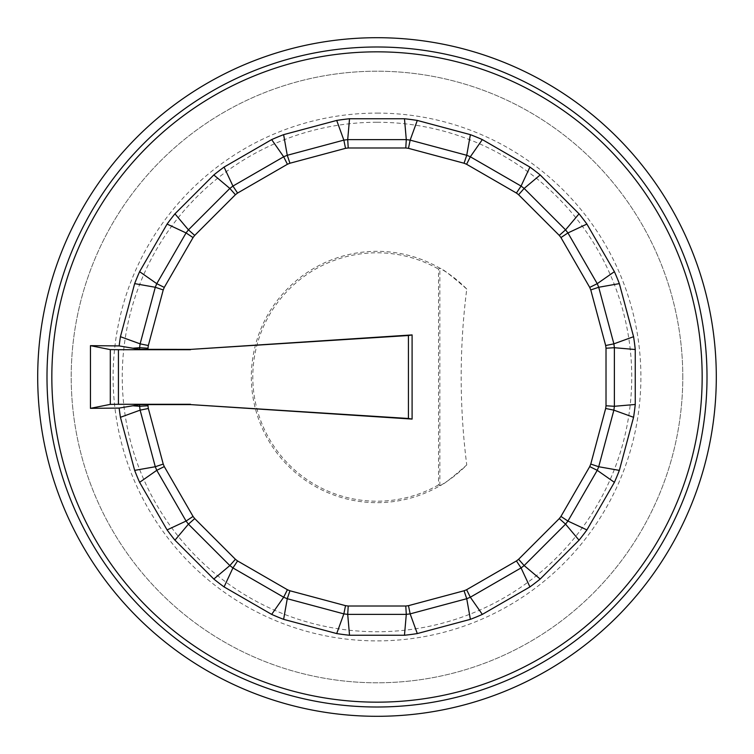 <?xml version="1.0" encoding="UTF-8"?>
<svg xmlns="http://www.w3.org/2000/svg" width="754" height="754" viewBox="0 0 754 754"><rect width="100%" height="100%" fill="white"/><g stroke="black" fill="none" stroke-linecap="round" stroke-linejoin="round"><path stroke-width="0.57" stroke-dasharray="3.77 2.83" d="M682.785 377A305.785 305.785 0 0 0 224.108 112.176A305.785 305.785 0 0 0 224.108 641.824A305.785 305.785 0 0 0 682.785 377A305.785 305.785 0 0 0 224.108 112.176A305.785 305.785 0 0 0 224.108 641.824A305.785 305.785 0 0 0 682.785 377M377 113.1A263.9 263.9 0 0 1 605.537 508.95A263.9 263.9 0 0 1 148.463 508.95A263.9 263.9 0 0 1 377 113.1M466.773 289.065C450.119 274.588 441.147 267.689 439.855 268.349L438.536 269.112L438.536 484.888L439.855 485.651C441.778 485.83 450.751 478.931 466.773 464.935A125.664 125.664 0 0 1 261.148 425.68A125.664 125.664 0 0 1 466.764 289.055C459.327 347.688 459.327 406.321 466.754 464.954M377 122.261A254.739 254.739 0 0 1 597.611 504.369A254.739 254.739 0 0 1 156.389 504.369A254.739 254.739 0 0 1 377 122.261M438.536 484.888A124.203 124.203 0 0 1 252.797 377A124.203 124.203 0 0 1 438.536 269.112M439.855 485.651L439.855 268.349"/><path stroke-width="1.13" d="M190.46 349.404L139.622 349.338L132.864 348.225L139.622 347.707L147.982 348.225A230.818 230.818 0 0 1 148.34 345.521L163.232 289.932A230.818 230.818 0 0 1 164.278 287.406L193.052 237.576A230.818 230.818 0 0 1 194.72 235.408L235.408 194.72A230.818 230.818 0 0 1 237.576 193.052L287.406 164.278A230.818 230.818 0 0 1 289.932 163.232L345.521 148.34A230.818 230.818 0 0 1 348.225 147.982L405.775 147.982A230.818 230.818 0 0 1 408.479 148.34L464.068 163.232A230.818 230.818 0 0 1 466.594 164.278L516.424 193.052A230.818 230.818 0 0 1 518.592 194.72L559.279 235.408A230.818 230.818 0 0 1 560.948 237.576L589.722 287.406A230.818 230.818 0 0 1 590.768 289.932L605.66 345.521A230.818 230.818 0 0 1 606.018 348.225L606.018 405.775A230.818 230.818 0 0 1 605.66 408.479L590.768 464.068A230.818 230.818 0 0 1 589.722 466.594L560.948 516.424A230.818 230.818 0 0 1 559.279 518.592L518.592 559.279A230.818 230.818 0 0 1 516.424 560.948L466.594 589.722A230.818 230.818 0 0 1 464.068 590.768L408.479 605.66A230.818 230.818 0 0 1 405.775 606.018L348.225 606.018A230.818 230.818 0 0 1 345.521 605.66L289.932 590.768A230.818 230.818 0 0 1 287.406 589.722L237.576 560.948A230.818 230.818 0 0 1 235.408 559.279L194.72 518.592A230.818 230.818 0 0 1 193.052 516.424L164.278 466.594A230.818 230.818 0 0 1 163.232 464.068L148.34 408.479A230.818 230.818 0 0 1 147.982 405.775L147.982 404.596L190.46 404.596L412.099 419.083L412.099 334.917L190.46 349.404L408.432 335.521L408.432 418.479L412.099 419.083M139.622 404.662L139.622 406.293L132.864 405.775L139.622 404.662L147.982 404.596M148.34 408.479L140.121 410.148L155.286 466.735L134.655 470.383L120.433 417.301L140.121 410.148A239.178 239.178 0 0 1 139.622 406.293L147.982 405.775M345.521 605.66L343.852 613.879L336.699 633.567L283.617 619.345L287.265 598.714L343.852 613.879A239.178 239.178 0 0 0 347.707 614.378L406.293 614.378L404.474 635.254L349.526 635.254L347.707 614.378L348.225 606.018M408.479 605.66L410.148 613.879L466.735 598.714L470.383 619.345L417.301 633.567L410.148 613.879A239.178 239.178 0 0 1 406.293 614.378L405.775 606.018M466.594 589.722L470.326 597.225L521.061 567.932L529.921 586.914L482.334 614.397L470.326 597.225A239.178 239.178 0 0 1 466.735 598.714L464.068 590.768M518.592 559.279L524.143 565.566L565.566 524.143L579.044 540.184L540.184 579.044L524.143 565.566A239.178 239.178 0 0 1 521.061 567.932L516.424 560.948M560.948 516.424L567.932 521.061L597.225 470.326L614.397 482.334L586.914 529.921L567.932 521.061A239.178 239.178 0 0 1 565.566 524.143L559.279 518.592M590.768 464.068L598.714 466.735L613.879 410.148L633.567 417.301L619.345 470.383L598.714 466.735A239.178 239.178 0 0 1 597.225 470.326L589.722 466.594M606.018 405.775L614.378 406.293L614.378 347.707L635.254 349.526L635.254 404.474L614.378 406.293A239.178 239.178 0 0 1 613.879 410.148L605.66 408.479M605.66 345.521L613.879 343.852L598.714 287.265L619.345 283.617L633.567 336.699L613.879 343.852A239.178 239.178 0 0 1 614.378 347.707L606.018 348.225M589.722 287.406L597.225 283.674L567.932 232.939L586.914 224.079L614.397 271.666L597.225 283.674A239.178 239.178 0 0 1 598.714 287.265L590.768 289.932M559.279 235.408L565.566 229.857L524.143 188.434L540.184 174.956L579.044 213.816L565.566 229.857A239.178 239.178 0 0 1 567.932 232.939L560.948 237.576M516.424 193.052L521.061 186.068L470.326 156.775L482.334 139.603L529.921 167.086L521.061 186.068A239.178 239.178 0 0 1 524.143 188.434L518.592 194.72M482.334 139.603A259.715 259.715 0 0 0 470.383 134.655L466.735 155.286A239.178 239.178 0 0 1 470.326 156.775L466.594 164.278M408.479 148.34L410.148 140.121L466.735 155.286L464.068 163.232M470.383 134.655L417.301 120.433L410.148 140.121A239.178 239.178 0 0 0 406.293 139.622L347.707 139.622L349.526 118.746L404.474 118.746L406.293 139.622L405.775 147.982M345.521 148.34L343.852 140.121L287.265 155.286L283.617 134.655L336.699 120.433L343.852 140.121A239.178 239.178 0 0 1 347.707 139.622L348.225 147.982M287.406 164.278L283.674 156.775L232.939 186.068L224.079 167.086L271.666 139.603L283.674 156.775A239.178 239.178 0 0 1 287.265 155.286L289.932 163.232M235.408 194.72L229.857 188.434L188.434 229.857L174.956 213.816L213.816 174.956L229.857 188.434A239.178 239.178 0 0 1 232.939 186.068L237.576 193.052M193.052 237.576L186.068 232.939L156.775 283.674L139.603 271.666L167.086 224.079L186.068 232.939A239.178 239.178 0 0 1 188.434 229.857L194.72 235.408M163.232 289.932L155.286 287.265L140.121 343.852L120.433 336.699L134.655 283.617L155.286 287.265A239.178 239.178 0 0 1 156.775 283.674L164.278 287.406M139.622 349.338L139.622 347.707A239.178 239.178 0 0 1 140.121 343.852L148.34 345.521M164.278 466.594L156.775 470.326L186.068 521.061L167.086 529.921L139.603 482.334L156.775 470.326A239.178 239.178 0 0 1 155.286 466.735L163.232 464.068M194.72 518.592L188.434 524.143L229.857 565.566L213.816 579.044L174.956 540.184L188.434 524.143A239.178 239.178 0 0 1 186.068 521.061L193.052 516.424M237.576 560.948L232.939 567.932L283.674 597.225L271.666 614.397L224.079 586.914L232.939 567.932A239.178 239.178 0 0 1 229.857 565.566L235.408 559.279M289.932 590.768L287.265 598.714A239.178 239.178 0 0 1 283.674 597.225L287.406 589.722M529.921 167.086A259.715 259.715 0 0 1 540.184 174.956M579.044 213.816A259.715 259.715 0 0 1 586.914 224.079M614.397 271.666A259.715 259.715 0 0 1 619.345 283.617M633.567 336.699A259.715 259.715 0 0 1 635.254 349.526M635.254 404.474A259.715 259.715 0 0 1 633.567 417.301M619.345 470.383A259.715 259.715 0 0 1 614.397 482.334M586.914 529.921A259.715 259.715 0 0 1 579.044 540.184M540.184 579.044A259.715 259.715 0 0 1 529.921 586.914M482.334 614.397A259.715 259.715 0 0 1 470.383 619.345M417.301 633.567A259.715 259.715 0 0 1 404.474 635.254M349.526 635.254A259.715 259.715 0 0 1 336.699 633.567M336.699 120.433A259.715 259.715 0 0 1 349.526 118.746M271.666 139.603A259.715 259.715 0 0 1 283.617 134.655M213.816 174.956A259.715 259.715 0 0 1 224.079 167.086M167.086 224.079A259.715 259.715 0 0 1 174.956 213.816M134.655 283.617A259.715 259.715 0 0 1 139.603 271.666M132.864 348.225L119.16 345.916A259.715 259.715 0 0 1 120.433 336.699M120.433 417.301A259.715 259.715 0 0 1 119.16 408.084L132.864 405.775M139.603 482.334A259.715 259.715 0 0 1 134.655 470.383M174.956 540.184A259.715 259.715 0 0 1 167.086 529.921M224.079 586.914A259.715 259.715 0 0 1 213.816 579.044M283.617 619.345A259.715 259.715 0 0 1 271.666 614.397M404.474 118.746A259.715 259.715 0 0 1 417.301 120.433M119.16 345.916L90.452 345.662L90.452 408.338L119.16 408.084M37.7 377A339.3 339.3 0 0 1 546.65 83.157A339.3 339.3 0 0 1 546.65 670.843A339.3 339.3 0 0 1 37.7 377M408.432 418.479L190.46 404.596M412.099 334.917L408.432 335.521M90.452 408.338L110.301 404.37L118.435 404.295L118.435 349.705L110.301 349.63L90.452 345.662M118.435 349.705L190.479 349.715M190.479 404.285L118.435 404.295M147.982 349.404L147.982 348.225M51.837 377A325.163 325.163 0 0 1 377 51.837A325.163 325.163 0 0 1 702.163 377A325.163 325.163 0 0 1 377 702.163A325.163 325.163 0 0 1 51.837 377M46.993 377A330.007 330.007 0 0 1 377 46.993A330.007 330.007 0 0 1 707.007 377A330.007 330.007 0 0 1 377 707.007A330.007 330.007 0 0 1 46.993 377M110.301 349.63L110.301 404.37"/></g></svg>
